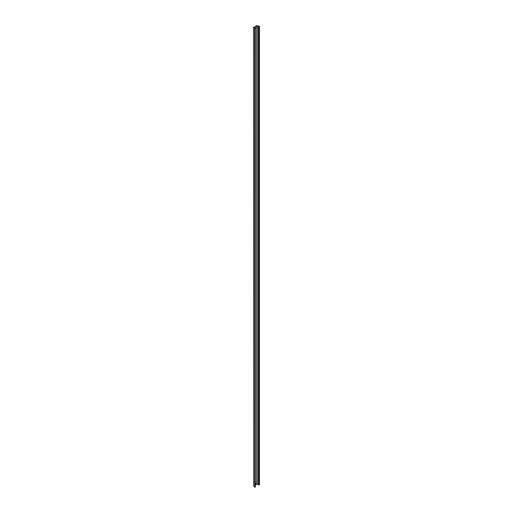 <?xml version="1.0" encoding="UTF-8"?>
<svg xmlns="http://www.w3.org/2000/svg" width="513" height="513" viewBox="0 0 513 513"><rect width="100%" height="100%" fill="white"/><g stroke="black" fill="none" stroke-linecap="round" stroke-linejoin="round"><path stroke-width="0.77" d="M255.327 483.958A0.609 0.353 120 0 0 255.327 482.964M255.327 483.676A0.609 0.353 120 0 0 255.525 482.9M255.327 28.619A0.609 0.353 120 0 0 255.339 27.619A0.609 0.353 120 0 0 254.929 28.189M255.269 28.401A0.609 0.353 120 0 0 255.525 27.561M255.327 28.536L254.807 28.959L254.807 487.35L255.327 486.927L255.327 28.536L253.909 27.599M253.909 27.413L256.763 25.765L258.353 26.496L258.353 484.888L256.763 484.157L255.327 484.99M258.353 484.888L259.437 484.676L259.437 26.285L259.071 26.496L259.071 484.888M258.353 26.496L259.071 26.496M259.437 26.285L256.571 25.65L253.563 27.51L253.711 486.106L253.563 27.51M254.672 486.664L253.711 486.106M254.807 28.959L254.98 28.446L253.711 27.715M254.672 28.882L254.807 487.35M255.179 28.747L255.179 487.138M256.763 25.765L256.763 484.157M257.084 25.765L257.084 484.157"/></g></svg>
